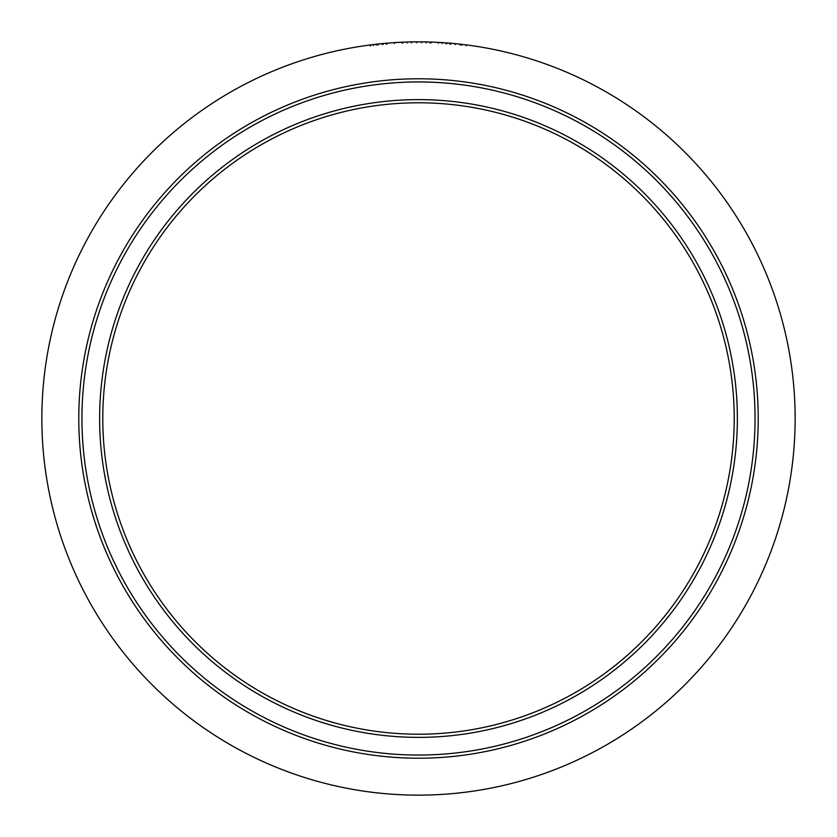 <?xml version="1.0" encoding="UTF-8"?>
<svg xmlns="http://www.w3.org/2000/svg" width="837" height="837" viewBox="0 0 837 837"><rect width="100%" height="100%" fill="white"/><g stroke="black" fill="none" stroke-linecap="round" stroke-linejoin="round"><path stroke-width="1.26" d="M586.632 685.723A315.716 315.716 0 0 1 102.784 418.5A315.716 315.716 0 0 1 571.137 142.133A315.716 315.716 0 0 1 586.632 685.723M588.306 688.401A318.876 318.876 0 0 1 148.599 588.306A318.876 318.876 0 0 1 248.694 148.599A318.876 318.876 0 0 1 688.401 248.694A318.876 318.876 0 0 1 588.306 688.401M237.593 130.959A339.707 339.707 0 0 1 706.041 237.593A339.707 339.707 0 0 1 599.407 706.041A339.707 339.707 0 0 1 130.959 599.407A339.707 339.707 0 0 1 237.593 130.959A339.707 339.707 0 0 0 130.959 599.407A339.707 339.707 0 0 0 599.407 706.041M57.125 524.663A376.65 376.65 0 0 1 57.125 312.337C64.7 286.526 74.964 261.761 87.895 238.032A376.65 376.65 0 0 1 238.032 87.895C261.573 75.048 286.338 64.784 312.337 57.125A376.65 376.65 0 0 1 524.663 57.125C550.725 64.815 575.5 75.068 598.968 87.895A376.65 376.65 0 0 1 749.105 238.032C761.994 261.667 772.258 286.432 779.875 312.337A376.65 376.65 0 0 1 779.875 524.663C772.331 550.38 762.068 575.145 749.105 598.968A376.65 376.65 0 0 1 598.968 749.105C575.103 762.088 550.327 772.352 524.663 779.875A376.65 376.65 0 0 1 312.337 779.875C286.495 772.279 261.73 762.026 238.032 749.105A376.65 376.65 0 0 1 87.895 598.968C75.058 575.458 64.794 550.683 57.125 524.663M455.527 43.67L461.532 44.319M449.731 43.147L450.861 43.242L449.731 43.147L449.647 44.089M452.566 43.388L453.612 43.493M455.161 43.639L461.804 44.351L461.71 45.292L461.815 44.351L461.7 45.292L461.804 44.351M446.111 42.865L438.431 42.373L446.665 42.907L446.048 43.806M446.665 42.907L446.592 43.848M442.135 42.593L442.072 43.534L442.135 42.593M435.01 42.216L430.155 42.028L435.01 42.216M430.155 42.028L430.124 42.98M411.898 41.913L421.586 41.86M421.419 41.86L417.004 41.85M411.448 41.913L416.01 41.86M414.713 41.871L413.645 41.881M412.536 41.902L411.961 41.902M402.074 42.206L394.394 42.624L402.628 42.185L402.116 43.158M402.628 42.185L402.67 43.126M390.973 42.854L386.15 43.242L390.973 42.854M386.15 43.242L386.223 44.183L386.15 43.242M382.373 44.539L382.279 43.597L370.362 44.936L382.268 43.597M374.275 44.455L376.43 44.204M374.819 44.392L376.755 44.173M370.969 44.863L370.038 44.978L370.488 45.878M372.413 44.675L372.936 44.612M382.216 43.597L380.992 43.723M378.502 43.984L376.169 44.235L376.273 45.177M379.642 43.859L380.866 43.733M374.547 44.424L376.483 44.204M383.011 44.476L382.927 43.534M370.163 45.92L370.038 44.978M377.874 44.999L377.769 44.058M373.229 45.533L373.124 44.591M378.083 44.978L377.979 44.037M387.008 44.12L386.924 43.179M394.457 43.566L394.394 42.624M407.19 42.969L407.169 42.017L407.19 42.969M426.253 42.875L426.274 41.934M411.396 42.865L411.375 41.913M416.606 42.802L416.606 41.85L421.733 41.86L421.733 42.813M430.909 43.001L430.94 42.059M438.389 43.325L438.431 42.373M450.777 44.183L450.861 43.242M466.199 45.836L466.324 44.895M455.276 44.602L455.37 43.66M239.277 133.638A336.558 336.558 0 0 1 703.362 239.277A336.558 336.558 0 0 1 597.723 703.362A336.558 336.558 0 0 1 133.638 597.723A336.558 336.558 0 0 1 239.277 133.638M460.162 45.114L460.266 44.173"/></g></svg>
